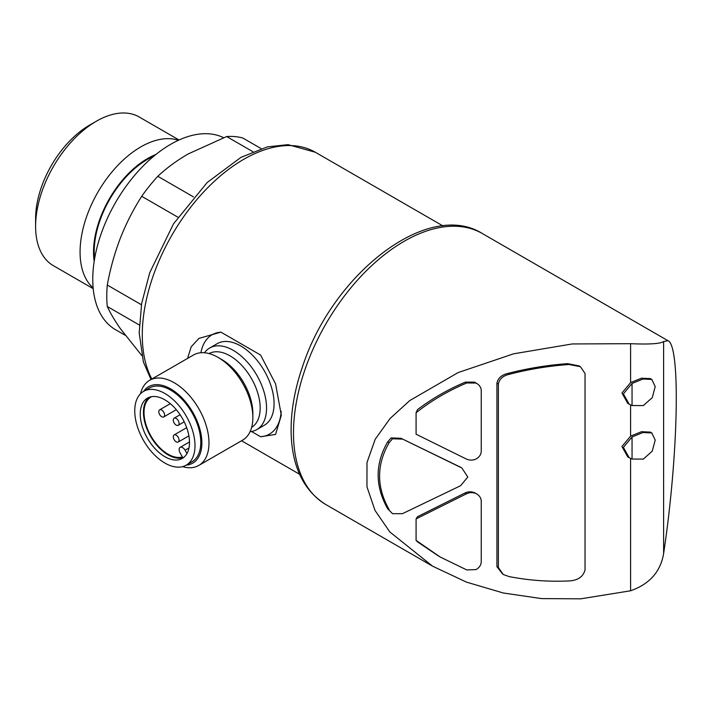<?xml version="1.0" encoding="UTF-8"?>
<svg xmlns="http://www.w3.org/2000/svg" width="712" height="712" viewBox="0 0 712 712"><rect width="100%" height="100%" fill="white"/><g stroke="black" fill="none" stroke-linecap="round" stroke-linejoin="round"><path stroke-width="1.07" d="M176.175 441.814A4.094 2.367 -120 0 0 178.222 442.018A4.094 2.367 -120 0 0 178.222 437.293A4.094 2.367 -120 0 0 174.129 434.925A4.094 2.367 -120 0 0 173.497 438.209A4.094 2.367 -120 0 0 176.175 441.814M161.695 416.734A4.094 2.367 -120 0 0 163.742 416.938A4.094 2.367 -120 0 0 163.742 412.203A4.094 2.367 -120 0 0 159.639 409.836A4.094 2.367 -120 0 0 159.016 413.12A4.094 2.367 -120 0 0 161.695 416.734M176.175 425.091A4.094 2.367 -120 0 0 178.222 425.295A4.094 2.367 -120 0 0 178.222 420.57A4.094 2.367 -120 0 0 174.129 418.202A4.094 2.367 -120 0 0 173.497 421.486A4.094 2.367 -120 0 0 176.175 425.091M251.523 431.508L260.592 436.75L275.562 434.427L281.32 415.23L275.589 383.928L260.592 355.048L220.942 332.157L198.942 338.387L191.19 346.815L187.585 358.403M141.733 355.484L120.319 328.57C114.614 320.391 110.271 313.031 107.29 306.498A120.844 69.767 -60 0 1 107.29 285.04C110.253 268.825 114.596 253.232 120.319 238.262C126.184 223.399 133.313 209.417 141.715 196.316A120.844 69.767 -60 0 1 157.806 176.3C166.35 168.246 176.425 160.814 188.048 154.006L226.656 136.544A120.844 69.767 -60 0 1 242.748 137.986L261.162 148.612M139.276 324.966L107.29 306.498M141.421 304.754L107.29 285.04M177.893 217.205L141.715 196.316M193.504 196.912L157.806 176.3M252.822 151.656L226.656 136.544M416.084 518.906L466.333 493.861C469.697 492.277 473.053 492.241 476.39 493.745L474.94 492.909C471.602 491.405 468.247 491.449 464.883 493.024L417.49 516.707L416.084 518.906L416.084 540.381A149.111 86.09 120 0 0 417.49 541.85L438.699 556.161M416.084 412.738L416.084 434.213L466.333 459.026C469.697 460.522 473.053 460.45 476.39 458.831C479.416 456.935 481.027 454.496 481.241 451.515L481.241 390.167C480.929 387.123 479.176 384.729 475.99 382.976L474.548 382.139L465.292 382.122C447.75 389.589 431.81 398.764 417.49 409.64A149.111 86.09 120 0 0 416.084 412.738C431.08 400.847 447.964 390.924 466.743 382.958L476.141 383.065L474.548 382.139M392.543 513.69L402.422 513.681L460.548 485.744L467.811 477.049L461.866 467.989L400.981 438.281L391.102 437.933L387.684 441.876C374.966 463.832 374.966 486.127 387.684 508.768L392.543 513.69L387.684 508.768M460.424 467.152L400.981 438.281M579.007 365.897L567.615 363.654C547.306 365.123 527.334 368.407 507.692 373.497C501.488 374.966 497.902 378.205 496.923 383.225L496.923 566.681L502.761 574.201M630.601 458.448L630.601 590.782L580.787 598.819L541.609 598.605L503.313 592.998L466.511 582.14L432.531 566.156L389.811 531.926L375.019 510.442L366.956 486.777L366.992 462.506L375.197 439.277L390.096 418.487L409.774 400.562L458.199 372.545L513.655 353.802L572.19 343.949L630.601 343.7L630.601 382.62L621.95 392.98L627.735 403.375M630.601 404.941L630.601 436.136L621.95 446.495L627.735 456.882M651.818 379.443L655.209 386.607L652.245 397.643L643.319 405.582L632.051 405.537L629.186 404.211L623.392 393.861L632.051 383.457L642.936 379.033L651.818 379.443L650.376 378.597L641.494 378.197L630.601 382.62M650.376 432.122L641.503 431.703L630.601 436.136M630.601 343.7C649.558 344.483 660.567 343.762 663.62 341.538L663.62 553.491C660.611 571.647 649.602 584.08 630.601 590.782M663.62 553.491C678.474 455.075 680.699 345.017 667.927 340.683L663.62 341.538M125.223 335.281L115.575 329.709A110.191 63.617 -60 0 1 114.507 204.353A110.191 63.617 -60 0 1 223.559 137.674M94.58 258.821A75.374 43.521 -60 0 1 153.872 156.124M94.18 261.304A76.317 44.064 -60 0 1 155.83 154.522M93.139 287.959A85.841 49.564 -60 0 1 97.847 192.24A85.841 49.564 -60 0 1 178.392 140.291M93.201 288.672L53.382 265.683A85.841 49.564 -60 0 1 35.6 226.389A85.841 49.564 -60 0 1 96.298 121.254A85.841 49.564 -60 0 1 139.214 116.999L179.041 139.997M35.6 226.389L35.6 218.611A76.317 44.064 -60 0 1 89.57 125.143L96.298 121.254M632.051 459.053L629.186 457.727L623.392 447.376L632.051 436.972L642.936 432.549L651.818 432.958L655.209 440.123L652.245 451.159L643.319 459.098L632.051 459.053L632.051 436.972M632.051 383.457L632.051 405.537M498.373 567.509L498.373 384.062C499.343 379.051 502.93 375.803 509.142 374.334C528.776 369.243 548.756 365.959 569.057 364.491L580.458 366.733L585.042 373.515L585.042 569.903C583.199 576.773 577.868 580.449 569.057 580.939C548.756 581.873 528.776 580.422 509.142 576.595L503.206 574.477L498.373 567.509L496.923 566.681M476.39 493.745C479.416 495.525 481.027 497.902 481.241 500.883L481.241 562.222C480.929 565.284 479.176 567.749 475.99 569.609L466.743 569.92L440.141 556.998L416.084 540.381M389.126 509.605C376.417 487.07 376.417 464.776 389.126 442.713L392.543 438.77L391.102 437.933M392.543 438.77L402.422 439.117M389.126 442.713L387.684 441.876M260.592 436.75A57.352 33.108 -120 0 0 281.204 411.331M220.942 332.157A57.352 33.108 -120 0 0 200.926 352.734M250.09 431.712A47.108 27.198 -120 0 0 256.792 429.603L264.321 425.251A47.108 27.198 -120 0 0 274.075 403.686A47.108 27.198 -120 0 0 253.517 356.276A47.108 27.198 -120 0 0 217.213 343.656L209.684 348.008A47.108 27.198 -120 0 0 204.504 352.76M256.792 429.603A47.108 27.198 -120 0 0 266.546 408.038A47.108 27.198 -120 0 0 245.987 360.628A47.108 27.198 -120 0 0 209.684 348.008M182.539 466.645A49.155 28.382 -120 0 0 198.799 465.443L242.676 440.114A49.155 28.382 -120 0 0 252.858 417.615L252.858 413.512A44.126 25.481 -120 0 0 221.655 359.462L218.095 357.406A49.155 28.382 -120 0 0 193.522 354.977L149.645 380.306A49.155 28.382 -120 0 0 140.478 393.781M252.858 417.615A49.155 28.382 -120 0 0 218.095 357.406M198.799 465.443A49.155 28.382 -120 0 0 208.981 442.944A49.155 28.382 -120 0 0 187.523 393.469A49.155 28.382 -120 0 0 149.645 380.306M186.215 465.141A44.126 25.481 -120 0 0 201.879 442.944A44.126 25.481 -120 0 0 178.712 394.76A44.126 25.481 -120 0 0 143.61 391.351M186.179 465.167L191.973 461.821A42.604 24.6 -120 0 0 200.793 442.321A42.604 24.6 -120 0 0 182.201 399.441A42.604 24.6 -120 0 0 149.369 388.031L143.575 391.377A42.604 24.6 -120 0 0 143.575 440.568A42.604 24.6 -120 0 0 186.179 465.167A42.604 24.6 -120 0 0 194.999 445.659A42.604 24.6 -120 0 0 176.407 402.787A42.604 24.6 -120 0 0 143.575 391.377M140.255 414.055A34.817 20.105 60 0 1 147.464 398.115A34.817 20.105 60 0 1 182.29 418.22A34.817 20.105 60 0 1 182.29 458.421A34.817 20.105 60 0 1 155.456 449.094A34.817 20.105 60 0 1 140.255 414.055M149.137 397.323A34.817 20.105 -120 0 0 143.441 412.212A34.817 20.105 -120 0 0 168.068 454.861A34.817 20.105 -120 0 0 183.803 457.38M188.992 447.928L185.067 450.198L186.989 453.535M185.067 450.198A4.913 2.839 -120 0 0 180.145 447.358A4.913 2.839 -120 0 0 180.145 453.037L182.423 456.988A33.998 19.633 -120 0 1 149.876 434.089A33.998 19.633 -120 0 1 151.06 396.985A33.998 19.633 -120 0 1 151.692 396.646M151.834 379.042A143.37 82.779 -60 0 1 185.467 214.17A143.37 82.779 -60 0 1 315.354 152.261L442.971 225.935M466.333 493.861L464.883 493.024M460.548 467.294L459.098 466.458M431.686 565.666L325.891 504.586A156.48 90.344 -60 0 1 325.891 323.898A156.48 90.344 -60 0 1 482.371 233.554L667.927 340.683M569.057 364.491L567.615 363.654M509.142 374.334L507.692 373.497M498.373 384.062L496.923 383.225M466.743 382.958L465.292 382.122M251.656 427.351A42.604 24.6 -120 0 0 260.174 408.038A42.604 24.6 -120 0 0 241.777 365.381A42.604 24.6 -120 0 0 209.061 353.57M186.686 427.672L174.129 434.925M188.894 435.86L178.222 442.018M170.31 403.677L159.639 409.836M176.3 409.685L163.742 416.938M180.118 414.74L174.129 418.202M184.212 421.833L178.222 425.295M299.601 474.272L241.555 440.764M325.891 504.586C303.89 490.808 292.303 467.277 291.155 434C290.594 412.622 294.439 389.998 302.698 366.128C332.744 274.102 427.779 199.218 482.371 233.554M150.997 379.523L143.397 361.945L139.187 332.922L141.635 303.543L149.743 272.696L173.505 223.835L207.228 182.477L241.003 157.334L267.365 146.886L288.031 144.652L315.354 152.261M651.827 432.949L650.376 432.113M628.821 457.504L627.744 456.882M628.821 403.989L627.735 403.366M580.467 366.716L579.016 365.879M461.67 467.873L460.415 467.152M189.49 441.965L180.145 447.358"/></g></svg>
